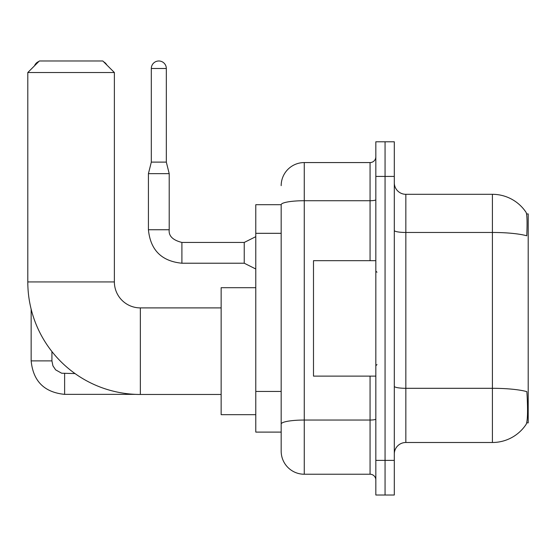 <?xml version="1.0" encoding="UTF-8"?>
<svg xmlns="http://www.w3.org/2000/svg" width="556" height="556" viewBox="0 0 556 556"><rect width="100%" height="100%" fill="white"/><g stroke="black" fill="none" stroke-linecap="round" stroke-linejoin="round"><path stroke-width="0.83" d="M526.706 422.866L528.2 422.866L528.2 213.935L526.56 213.935M281.176 204.698L255.781 204.698L255.781 432.102L281.176 432.102L281.176 451.145L281.176 204.698M405.838 442.493L492.414 442.493A40.4 40.4 0 0 0 526.191 424.256L525.969 424.596L526.191 424.256C527.581 421.003 527.894 411.69 527.144 396.317L526.845 391.646A40.4 7.013 180 0 0 492.414 388.303L492.414 194.308A40.4 40.4 0 0 1 525.969 212.204L525.969 212.204A40.4 40.4 0 0 0 492.414 194.308L405.838 194.308A11.544 11.544 0 0 1 394.301 182.771A11.544 11.544 0 0 0 405.838 194.308L405.838 442.493A11.544 11.544 0 0 0 394.301 454.037M385.065 460.382L385.065 495.014L394.301 495.014L394.301 460.382L385.065 460.382L385.065 495.014L375.828 495.014L375.828 460.382L385.065 460.382L385.065 176.419L385.065 460.382M375.828 460.382L375.828 141.787L385.065 141.787L385.065 176.419L385.065 141.787L394.301 141.787L394.301 460.382M394.301 230.462A11.544 2.002 0 0 0 405.838 232.464L492.414 232.464A40.4 7.013 180 0 1 526.768 235.786C527.317 222.49 527.095 214.699 526.108 212.413A40.4 40.4 0 0 0 492.414 194.308A40.4 40.4 0 0 1 526.108 212.413M281.176 185.655A23.088 23.088 0 0 1 304.264 162.567L304.264 474.233L370.06 474.233L370.06 376.12M304.264 162.567L370.06 162.567A5.769 5.769 0 0 0 375.828 156.799M281.176 438.455L281.176 428.064M375.828 480.009A5.769 5.769 0 0 0 370.06 474.233M304.264 474.233A23.088 23.088 0 0 1 281.176 451.145M375.828 260.688L313.494 260.688L313.494 376.12L375.828 376.12M221.149 394.468L140.348 394.468A112.548 112.548 0 0 1 27.8 281.927L27.8 72.53L39.344 60.986L102.832 60.986L114.376 72.53L27.8 72.53M140.348 394.468L140.348 307.899A25.972 25.972 0 0 1 114.376 281.927L114.376 72.53M255.781 287.695L221.149 287.695L221.149 414.672L255.781 414.672M38.844 61.487A7.506 7.506 0 0 0 34.535 65.796M31.15 309.171L31.15 360.879L51.923 360.879L51.923 351.559M103.722 61.876A7.506 7.506 0 0 1 106.787 64.948M166.32 162.109L151.315 162.109L151.315 68.492A7.506 7.506 0 0 1 158.814 60.986A7.506 7.506 0 0 1 166.32 68.492L166.32 162.109L169.205 173.646L169.205 229.746C168.51 235.904 172.742 240.136 181.902 242.444L181.902 263.224C161.594 261.216 150.433 250.061 148.424 229.746L148.424 173.646L169.205 173.646M255.781 268.993L244.237 263.224L244.237 242.444L255.781 236.675M281.176 233.318L255.781 233.318M281.176 391.459L255.781 391.459M492.414 442.493L492.414 388.303L405.838 388.303A11.544 2.002 0 0 1 394.301 386.295M394.301 176.419L375.828 176.419M375.828 419.043A5.769 1.001 0 0 1 370.06 420.044L304.264 420.044A23.088 4.01 180 0 0 281.176 424.054M281.176 204.733A23.088 4.01 180 0 1 304.264 200.723L370.06 200.723L370.06 162.567M370.06 260.688L370.06 200.723A5.769 1.001 0 0 0 375.828 199.722M27.8 281.927L114.376 281.927M135.254 394.357L64.621 394.357C44.313 392.348 33.151 381.194 31.15 360.879C33.151 381.194 44.313 392.348 64.621 394.357C44.313 392.348 33.151 381.194 31.15 360.879C33.151 381.194 44.313 392.348 64.621 394.357C44.313 392.348 33.151 381.194 31.15 360.879C33.151 381.194 44.313 392.348 64.621 394.357C44.313 392.348 33.151 381.194 31.15 360.879C33.151 381.194 44.313 392.348 64.621 394.357L64.621 373.597M244.237 263.224L181.902 263.224C161.594 261.216 150.433 250.061 148.424 229.746C150.433 250.061 161.594 261.216 181.902 263.224C161.594 261.216 150.433 250.061 148.424 229.746C150.433 250.061 161.594 261.216 181.902 263.224C161.594 261.216 150.433 250.061 148.424 229.746C150.433 250.061 161.594 261.216 181.902 263.224C161.594 261.216 150.433 250.061 148.424 229.746C150.433 250.061 161.594 261.216 181.902 263.224C161.594 261.216 150.433 250.061 148.424 229.746C150.433 250.061 161.594 261.216 181.902 263.224C161.594 261.216 150.433 250.061 148.424 229.746C150.433 250.061 161.594 261.216 181.902 263.224C161.594 261.216 150.433 250.061 148.424 229.746C150.433 250.061 161.594 261.216 181.902 263.224C161.594 261.216 150.433 250.061 148.424 229.746L169.205 229.746C168.51 235.904 172.742 240.136 181.902 242.444C172.742 240.136 168.51 235.904 169.205 229.746C168.51 235.904 172.742 240.136 181.902 242.444C172.742 240.136 168.51 235.904 169.205 229.746C168.51 235.904 172.742 240.136 181.902 242.444C172.742 240.136 168.51 235.904 169.205 229.746C168.51 235.904 172.742 240.136 181.902 242.444C172.742 240.136 168.51 235.904 169.205 229.746C168.51 235.904 172.742 240.136 181.902 242.444C172.742 240.136 168.51 235.904 169.205 229.746C168.51 235.904 172.742 240.136 181.902 242.444C172.742 240.136 168.51 235.904 169.205 229.746C168.51 235.904 172.742 240.136 181.902 242.444C172.742 240.136 168.51 235.904 169.205 229.746C168.51 235.904 172.742 240.136 181.902 242.444L244.237 242.444M151.315 68.492L166.32 68.492M376.982 272.231L375.828 271.071M376.982 364.576L375.828 365.73M221.149 307.899L140.348 307.899M51.923 360.879L52.931 365.834L55.642 369.858L61.653 373.222L75.032 373.576M148.424 229.746C150.433 250.061 161.594 261.216 181.902 263.224M169.205 229.746C168.51 235.904 172.742 240.136 181.902 242.444M151.315 162.109L148.424 173.646"/></g></svg>
